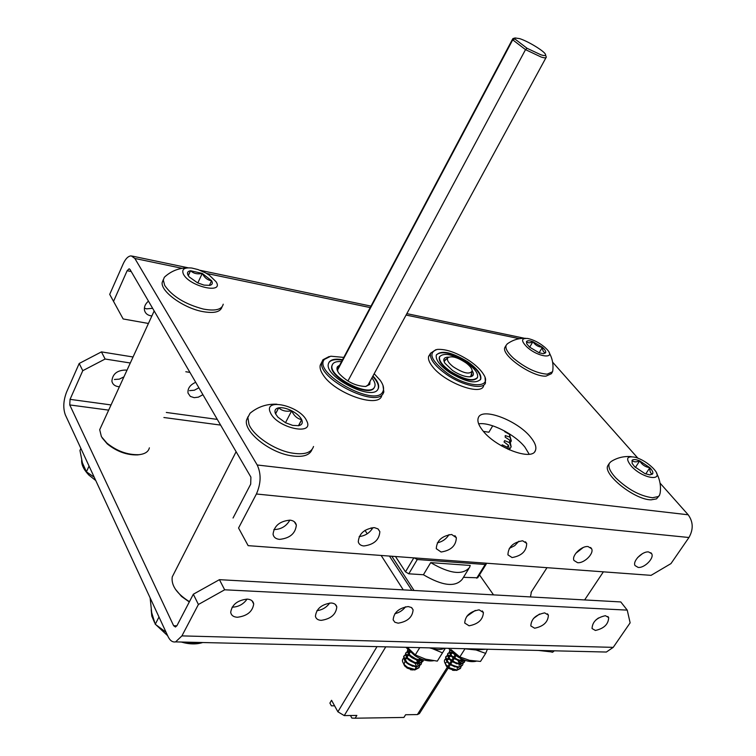 <?xml version="1.0" encoding="UTF-8"?>
<svg xmlns="http://www.w3.org/2000/svg" width="756" height="756" viewBox="0 0 756 756"><rect width="100%" height="100%" fill="white"/><g stroke="black" fill="none" stroke-linecap="round" stroke-linejoin="round"><path stroke-width="1.13" d="M475.297 610.413L466.792 616.31M479.134 609.846L483.396 612.53C482.99 619.655 478.217 624.087 469.079 625.798L464.723 623.048C465.224 615.894 470.024 611.491 479.134 609.846M539.567 614.023L533.471 618.474M544.679 612.88L548.393 615.11C548.1 622.008 543.517 626.384 534.634 628.217L530.825 625.93C531.194 619.003 535.815 614.656 544.679 612.88M247.07 599.102C243.413 604.261 238.433 606.964 232.139 607.191L232.101 607.181M247.193 599.102C251.02 599.404 253.194 601.029 253.704 603.978C252.589 611.595 247.136 616.027 237.346 617.265C233.415 617 231.194 615.327 230.703 612.265C231.96 604.639 237.45 600.245 247.193 599.102M123.927 376.866L119.325 379.134L114.43 379.474M126.942 370.308L125.732 370.043C117.142 370.242 112.531 373.955 111.897 381.185C112.531 384.18 114.6 385.995 118.125 386.628L119.401 386.732M329.72 603.014C326.545 607.418 322.283 609.969 316.934 610.659M331.147 602.995C334.322 603.222 336.212 604.545 336.798 606.964C335.995 614.477 330.788 618.937 321.187 620.355C317.917 620.147 315.999 618.786 315.422 616.272C316.348 608.75 321.593 604.327 331.147 602.995M198.894 387.79L194.349 390.219L189.52 390.635M195.7 382.3C190.096 384.823 187.535 388.414 188.017 393.082L190.332 396.409L194.169 397.665L198.356 397.155L202.929 394.708M598.497 617.954L595.936 619.911M605.414 615.696L608.665 617.558C608.448 624.22 604.025 628.519 595.397 630.457L592.061 628.548C592.354 621.857 596.805 617.567 605.414 615.696M405.547 606.775C402.816 610.385 399.262 612.691 394.878 613.692M408.193 606.558L411.415 607.503L413.097 609.818C412.521 617.151 407.541 621.612 398.166 623.19L394.849 622.235L393.148 619.844C393.838 612.492 398.847 608.06 408.193 606.558M79.2 363.475L101.427 351.89L105.122 359.024L82.773 370.686L79.2 363.475L66.594 392.033C63.353 400.538 62.937 408.155 65.337 414.864L168.03 636.514C170.024 640.634 172.548 642.43 175.6 641.891L181.922 635.89L198.403 604.488L193.328 594.225L219.42 579.672L620.78 601.937L627.234 610.12L224.664 589.793L198.403 604.488M82.773 370.686L70.053 399.348L69.75 404.933L173.634 625.722L175.458 627.007L177.017 625.533L193.328 594.225M603.609 651.974L606.359 652.041L613.229 647.363L630.135 622.831L627.234 610.12M219.42 579.672L224.664 589.793M365.006 530.353L367.218 533.793M381.147 555.452L403.269 589.878M105.122 359.024L130.297 362.993M185.815 371.744L189.936 372.396M101.427 351.89L133.056 356.983M514.864 38.953L527.055 48.289L540.871 54.791C544.849 56.02 546.323 55.764 545.293 54.016C543.243 50.472 527.849 41.23 519.703 38.641L515.053 37.951L514.864 38.953L512.729 39.841L513.315 38.471M545.605 55.122L546.286 57.125C546.21 58.117 544.471 58.08 541.079 57.002L525.514 49.641L347.911 381.024M527.055 48.289L525.514 49.641L512.729 39.841L337.507 370.166M339.69 365.139L337.507 366.641C336.42 368.352 336.959 370.657 339.123 373.558C346.957 381.846 355.821 386.155 365.715 386.486L369.731 384.473L370.005 381.411M338.263 367.822L337.601 369.07L337.771 371.47M341.551 361.614C337.148 361.245 334.209 362.039 332.735 363.995L332.12 365.356C328.066 376.488 369.769 397.845 374.503 387.11L374.91 386.165C375.486 383.906 374.485 381.147 371.914 377.905M365.781 386.477L368.219 384.832M342.317 360.168C335.579 358.996 331.119 359.771 328.945 362.502L328.747 362.804M332.356 364.657L331.875 365.828C327.811 376.96 369.514 398.308 374.248 387.573L374.39 387.318M377.972 389.179L378.246 388.471C379.03 385.191 377.178 381.185 372.689 376.46M342.562 359.714C335.825 358.533 331.364 359.308 329.191 362.039L328.454 363.674C323.729 376.715 372.613 401.682 378.038 389.066L378.491 388.008C379.276 384.728 377.433 380.731 372.944 376.006M329.172 356.52L322.916 359.771L321.962 361.878C316.159 378.076 376.809 408.911 383.311 393.186L383.831 391.958L382.961 385.352M343.782 357.408L330.759 356.208L324.409 359.393C312.285 373.001 375.628 408.032 382.81 391.712C384.369 388.764 383.5 384.965 380.211 380.306L374.182 373.719M448.573 357.153C443.895 357.172 442.676 359.195 444.925 363.23L452.56 370.497C459.365 374.891 465.205 376.989 470.09 376.8C473.615 376.242 474.305 374.182 472.16 370.61M469.977 376.809L471.848 375.269L471.678 372.84M466.291 362.426C452.542 354.167 443.63 352.305 439.548 356.841C438.82 360.782 442.553 365.687 450.746 371.565C464.524 379.852 473.464 381.771 477.556 377.339C478.35 373.303 474.598 368.342 466.291 362.426M446.815 358.713L444.367 360.451L444.348 362.181M480.381 379.843L480.514 379.55C481.449 374.825 477.055 369.004 467.331 362.096C452.371 352.967 442.08 350.529 436.448 354.772M439.661 356.548L439.302 357.267C438.584 361.207 442.317 366.121 450.5 371.99C463.976 380.136 472.887 382.13 477.216 377.981M449.385 372.368C465.516 382.054 475.968 384.313 480.759 379.125C481.695 374.409 477.291 368.597 467.567 361.68C451.502 352.012 441.079 349.839 436.297 355.159C435.456 359.761 439.822 365.498 449.385 372.368M435.919 349.669L430.504 353.279C429.484 358.958 434.87 366.046 446.673 374.532C462.729 385.758 483.443 390.068 485.475 382.914L485.05 377.698M469.287 360.669C456.794 352.636 446.116 348.885 437.251 349.414C427.603 352.693 431.033 360.706 447.543 373.445C468.54 388.263 492.884 388.433 483.556 374.39C480.75 369.835 475.996 365.261 469.287 360.669M508.004 449.244L507.191 447.202L502.267 444.821L501.36 445.785M507.191 447.202L508.41 445.237L509.402 449.877M509.374 449.735L511.141 446.805L509.412 442.581L504.583 440.635L504.063 441.986L508.41 445.237M509.412 442.581L509.827 440.2L511.141 446.805M510.432 442.411L511.339 440.909L509.846 437.081L505.225 435.607L505.206 437.195L509.827 440.2M509.846 437.081L509.468 434.36L511.339 440.909M504.535 430.967L504.706 431.667L509.468 434.36M509.535 434.577L509.61 433.963M502.267 444.821L501.606 445.927M453.231 366.783C463.56 373.407 469.873 374.768 472.169 370.865C472.056 368.654 470.081 366.046 466.225 363.05C457.749 357.352 451.615 355.585 447.817 357.739C446.55 359.847 448.355 362.861 453.231 366.783M334.596 705.811L331.402 705.83L329.899 703.08L331.553 700.292L337.885 711.793L344.254 715.601L356.86 715.422L355.169 718.2L403.912 717.444L405.603 714.741L417.388 714.581L419.429 713.579L448.185 668.096M479.484 574.91L493.536 594.887M395.482 556.51L405.49 571.848L408.788 573.804L423.417 574.749L430.703 562.625L470.232 565.46L469.57 567.406C462.785 575.439 449.829 573.842 430.703 562.625M463.447 577.329L477.697 577.792L486.165 564.184M468.843 568.578L462.247 579.276C455.395 587.431 442.449 585.928 423.417 574.749M391.806 556.246L414.052 590.474M355.169 718.2L351.88 718.087L350.444 715.516M329.899 703.08L331.402 705.83M389.435 556.066L411.869 590.351M476.686 578.189L485.22 564.477L417.293 559.525L408.788 573.804M371.13 527.83L372.009 529.191M414.241 557.9L417.293 559.525M485.22 564.477L486.212 564.099L486.117 563.192M140.087 454.554L137.573 454.914C126.857 455.197 116.774 451.54 107.305 443.933L102.154 437.875M101.257 426.289L99.697 429.691L101.408 436.666L106.851 443.063C116.868 451.115 127.537 454.989 138.858 454.687C144.954 454.054 148.45 451.767 149.367 447.835M189.293 601.965L181.506 596.427L175.449 589.283M174.334 572.802L172.245 576.894C171.092 585.059 176.28 592.969 187.819 600.642L189.482 601.615M531.402 591.872L530.457 596.928M482.422 430.155C495.019 447.325 532.044 461.453 535.38 450.614C536.741 447.287 535.229 442.903 530.854 437.459C517.718 420.44 481.553 406.766 478.283 417.888C477.149 420.998 478.529 425.08 482.422 430.155M478.661 423.842C490.181 421.81 514.949 434.322 524.938 447.155L529.181 454.224M321.593 362.559L320.223 365.186C319.618 367.917 320.62 371.205 323.237 375.061C334.577 393.063 377.244 408.334 381.6 396.286M429.899 354.366L428.69 356.237C427.896 358.835 429.096 362.19 432.281 366.32C443.999 382.385 481.194 396.324 483.613 385.825M441.088 552.012L436.278 548.686C436.713 540.663 441.835 535.928 451.653 534.483L456.34 537.705C456.029 545.719 450.945 550.481 441.088 552.012M363.863 545.974C360.81 545.662 358.949 544.292 358.278 541.854C358.968 533.613 364.335 528.869 374.39 527.631L377.972 528.879L379.843 531.629C379.295 539.86 373.965 544.641 363.863 545.974M638.158 567.416L635.04 565.582C632.328 561.179 642.449 551.029 648.648 551.956L651.681 553.732C654.45 558.126 644.414 568.266 638.158 567.416M577.565 562.681L573.974 560.461C571.356 555.688 581.581 545.634 588.111 546.579L591.598 548.733C594.282 553.496 584.142 563.551 577.565 562.681M289.841 520.137C286.307 526.289 280.996 529.436 273.899 529.569L273.861 529.569M279.559 539.378C275.836 538.981 273.663 537.27 273.058 534.237C274.097 525.845 279.739 521.149 289.983 520.147C293.583 520.572 295.7 522.235 296.343 525.137C295.454 533.528 289.86 538.272 279.559 539.378M152.636 308.316L146.626 308.854L144.377 308.136M148.459 301.143C145.275 303.884 143.961 306.936 144.49 310.281C145.237 313.22 147.269 315.054 150.605 315.762L151.899 315.913M512.077 557.559L507.928 554.857C508.183 547.089 513.088 542.392 522.651 540.776L526.686 543.403C526.545 551.143 521.668 555.868 512.077 557.559M109.705 294.377L123.143 318.956L109.705 294.377L123.181 263.872C125.609 258.609 128.312 255.953 131.279 255.887L134.861 258.467L257.201 464.987C261.302 473.776 261.037 483.453 256.407 493.999L238.556 528.009L248.138 545.652L238.556 528.009M113.551 301.342L127.14 270.714L129.106 268.786L129.994 269.429L250.897 477.112L250.699 484.142L233.046 518.021M660.035 483.093L688.187 514.789C693.261 521.838 693.517 529.408 688.952 537.507L670.959 563.607L651.058 575.354L248.138 545.652M552.608 362.162L637.818 458.098M449.026 534.605C446.276 539 442.383 541.731 437.337 542.817M372.944 527.603C369.826 532.876 365.233 535.872 359.166 536.571M642.42 553.666L637.61 557.578M583.207 547.514L575.77 553.345M518.899 541.211L514.713 545.652L509.27 548.402M148.431 323.464L123.143 318.956M543.366 353.685L545.577 352.835C546.134 351.549 545.085 349.697 542.411 347.278L532.923 341.684C529.502 340.512 527.357 340.474 526.488 341.57L526.752 343.848L529.569 347.127L539.17 352.787L543.366 353.685M543.536 353.685L545.577 352.835C543.592 352.542 542.534 350.69 542.411 347.278C538.348 346.985 535.191 345.114 532.923 341.684C529.871 343.205 527.726 343.167 526.488 341.57L526.715 343.782M505.433 346.503L504.951 347.325C500.463 354.838 532.035 377.131 545.983 376.138L551.379 373.7L552.163 372.406M507.342 343.848L506.104 345.36C505.131 348.469 507.635 352.787 513.598 358.316C525.401 368.021 536.59 373.313 547.164 374.173L552.56 371.744L552.853 370.034C553.458 363.872 552.239 358.089 549.206 352.693M527.055 347.089C538.263 357.418 556.501 359.393 547.032 349.442L544.849 347.306C539.255 342.676 533.547 339.727 527.726 338.48C521.111 338.017 520.893 340.89 527.055 347.089M539.132 352.778L542.411 347.278M529.663 347.202L532.923 341.684M649.688 474.853L652.504 474.059C653.439 472.67 652.551 470.553 649.858 467.69L639.699 460.867C635.872 459.336 633.32 459.157 632.054 460.31L632.167 463.428L634.577 466.65L644.859 473.577L649.688 474.853M650.028 474.862L652.504 474.059C650.538 473.587 649.659 471.46 649.858 467.69C645.426 467.066 642.033 464.798 639.699 460.867C636.098 462.322 633.547 462.143 632.054 460.31L632.139 463.371M608.382 464.808L608.06 465.309C601.757 473.511 634.426 499.943 651.114 499.829L656.482 498.884L659.355 495.53M631.213 456.633C623.88 456.038 617.132 457.692 610.99 461.604L609.393 463.23C607.833 466.622 609.941 471.489 615.743 477.839C627.782 489.415 640.03 496.049 652.504 497.75L658.278 496.56L659.525 495.265L660.168 493.016C661.113 486.099 659.931 479.531 656.605 473.322M631.591 466.452C643.838 479.673 665.847 481.752 653.581 468.748L652.768 467.888C647.694 462.937 642.005 459.44 635.702 457.371C626.592 455.566 625.221 458.59 631.591 466.452M645.756 473.927L649.858 467.69M635.39 467.463L639.699 460.867M203.997 285.097L209.894 285.362C212.351 284.672 212.927 283.131 211.604 280.741L202.277 273.426L190.578 270.743C187.592 271.253 186.779 272.812 188.112 275.401L189.265 276.98L197.533 282.82L203.997 285.097M163.362 279.503L162.181 282.47C160.593 291.381 183.141 307.834 202.164 311.481C213.844 313.645 220.459 312.124 222.028 306.908M166.14 275.647L164.326 277.272L163.296 280.041L164.714 285.447C172.255 296.343 185.125 304.205 203.317 309.053C215.28 311.274 221.924 309.648 223.228 304.195M183.528 274.362C189.954 286.77 224.428 294.386 216.074 281.752L209.365 275.212L205.849 273.029L198.072 269.58L191.797 268.04C184.058 267.284 181.298 269.391 183.528 274.362M209.336 285.466L211.604 280.741C207.616 280.221 204.507 277.783 202.277 273.426C197.505 274.456 193.602 273.559 190.578 270.743L188.14 275.439M197.807 282.952L202.277 273.426M188.282 275.685L190.578 270.743M292.685 425.392L298.705 425.685C302.06 424.872 303.043 422.859 301.663 419.656C299.962 416.386 296.635 413.428 291.703 410.791C286.694 408.306 282.357 407.314 278.699 407.824C275.279 408.561 274.22 410.536 275.505 413.749L277.896 417.161L285.551 422.755L292.685 425.392M248.072 416.594L246.55 420.043C243.602 431.156 267.813 451.408 289.293 455.424C301.956 457.72 309.535 455.755 312.03 449.536M251.597 412.001L250.028 413.267L247.874 417.444L248.96 424.381C253.345 435.626 273.577 449.47 290.673 452.825C303.714 455.178 311.34 453.071 313.532 446.494M270.402 412.596C276.592 427.972 315.11 436.392 306.643 420.78C300.359 405.906 262.88 397.183 270.402 412.596M298.705 425.685L301.663 419.656C297.288 418.758 293.971 415.809 291.703 410.791C286.326 411.859 281.988 410.877 278.699 407.824L275.505 413.749M298.459 425.732L301.663 419.656M285.485 422.717L291.703 410.791M275.571 413.882L278.699 407.824M545.293 650.604L552.57 652.258L554.337 650.812M552.57 652.258L553.553 650.793M80.883 448.431L79.956 450.472L82.366 462.757L86.42 471.801L94.216 477.206M86.42 471.801L89.057 466.074M150.113 597.845L151.71 612.776L155.263 624.258L166.065 632.271M186.203 642.146L190.172 643.488L198.686 642.439M190.172 643.488L190.824 642.25M155.263 624.258L158.987 617M483.443 431.402L488.905 432.224L492.723 425.808M451.067 649.65L459.818 656.955L469.485 660.319L480.504 661.443L485.683 653.382L476.091 649.99L486.032 649.206M472.32 648.884L476.091 649.99L464.978 648.818L459.818 656.955M487.374 649.234L485.683 653.382M407.342 647.353L415.271 654.923L425.619 659.175L437.308 661.122L442.487 652.853L432.205 648.572C437.384 649.99 441.466 649.867 444.452 648.223M430.06 647.883L432.205 648.572L429.399 647.873M445.35 648.242L442.487 652.853M415.271 654.923L419.76 647.646M407.626 658.089L414.694 662.625M415.261 663.381L416.518 666.405M416.537 666.896L414.94 669.504M411.944 669.967L405.159 666.527L403.94 664.656M403.902 664.562L405.046 661.283M406.86 658.041L405.367 658.977L405.622 661.113L406.482 661.065M412.7 669.958L407.059 668.039L403.855 664.486L404.951 665.96L412.341 669.703L414.893 669.948M404.951 665.96L404.536 664.836L407.465 667.321L414.808 669.948L418.918 667.784L419.618 666.027M404.536 664.836C402.135 661.954 401.795 659.799 403.524 658.381M403.902 658.183L406.501 657.881M410.234 655.66L415.734 659.175M416.632 660.092L417.095 660.64M407.465 667.321L415.082 669.504L419.23 667.293M419.646 665.705L419.382 663.702M409.903 654.951L409.185 652.749L408.807 654.025M408.552 654.601L405.707 654.63M407.73 651.927L410.092 651.984M420.884 664.628L416.698 666.886C408.127 665.393 403.789 661.916 403.666 656.454L403.912 656.066M405.348 654.743L403.978 655.962C404.091 661.415 408.438 664.893 417.01 666.395L421.149 664.193L421.546 662.918M421.574 662.596L421.3 660.583M421.139 660.13L420.44 658.665M422.812 661.519L418.635 663.768C410.054 662.265 405.707 658.788 405.575 653.345L405.811 652.957M407.267 651.634L405.877 652.844C406.01 658.296 410.366 661.765 418.937 663.277L423.086 661.084L423.473 659.808M423.483 659.799L420.572 660.649C411.992 659.128 407.626 655.66 407.493 650.226L407.73 649.839M407.767 649.782L407.796 649.725C407.938 655.159 412.303 658.627 420.884 660.149L423.095 659.676M403.95 656.019L405.405 655.121M405.811 655.036L407.418 654.98M405.859 652.9L407.323 652.012M409.44 651.37L407.626 651.511M407.059 668.039L411.444 669.504M415.639 667.832L415.932 666.896M414.354 662.511L407.975 658.467M407.153 658.391L405.131 659.364L404.989 660.309M405.698 662.039L412.587 666.291M417.558 664.732L417.86 663.777M417.888 663.267L416.792 660.139M416.216 659.355L409.941 655.376M409.1 655.291L407.04 656.255L406.898 657.172M407.578 658.873L414.571 663.182M417.189 663.192L419.485 661.623L419.778 660.649M419.76 659.591L419.334 658.174M410.357 652.23L408.949 653.137M409.469 655.707L416.575 660.073M419.155 660.073L421.12 658.948M403.855 664.486L404.904 665.819M415.876 667.444L416.093 666.896M415.044 662.738L407.56 658.013M417.794 664.344L418.021 663.777M418.106 663.277L417.359 660.29M416.915 659.582L409.516 654.913M408.807 654.932L407.276 655.868L407.512 657.956M415.639 662.899L419.949 660.649M420.034 660.149L419.807 658.391M410.073 651.974L409.185 652.749M417.624 659.78L421.026 658.911M449.877 659.005L455.896 662.984M453.723 670.421L446.72 666.603C445.038 664.203 445.152 662.625 447.042 661.859M447.665 661.746L448.147 661.727M454.488 670.421L449.007 668.54L445.813 665.072L446.531 666.083L454.46 670.213L456.69 670.402M446.531 666.083L446.04 664.76L449.508 667.841L456.615 670.402L460.376 668.493L461.094 666.697M446.04 664.76C444.055 662.095 443.876 660.186 445.501 659.005M445.889 658.826L448.147 658.618M452.816 656.907L456.567 659.374M457.9 660.659L458.816 661.736M449.508 667.841L456.889 669.977L460.678 668.011M461.122 666.367L460.82 664.354M460.659 663.891L458.788 660.848M450.718 655.537L447.703 655.376M449.744 652.759L452.882 653.156M447.335 655.48L445.955 656.586C446.068 661.925 450.359 665.375 458.826 666.934L462.303 665.46L458.514 667.416C450.047 665.856 445.766 662.407 445.653 657.068L445.832 656.784M462.606 664.978L463.022 663.664M463.05 663.333L462.729 661.302M462.568 660.848L461.472 658.835M452.031 652.381L449.622 652.343M464.345 662.256L460.451 664.373C451.984 662.804 447.684 659.355 447.561 654.025L447.741 653.751M449.253 652.447L447.864 653.543C447.996 658.873 452.286 662.322 460.763 663.891L464.543 661.944L464.959 660.621M464.978 660.29L462.7 660.838C454.224 659.26 449.924 655.811 449.782 650.5L449.952 650.226M465.299 660.385L462.388 661.33C453.912 659.742 449.612 656.303 449.48 650.982L449.65 650.699M445.908 656.69L447.391 655.868M447.817 655.792L449.064 655.783M447.817 653.657L449.319 652.825M449.007 668.54L453.383 669.977M457.163 668.484L457.493 667.416M455.613 662.87L450.17 659.308M449.244 659.137L447.032 659.96L446.872 660.735M447.401 662.275L454.658 666.868M459.09 665.46L459.412 664.363M459.431 663.853L458.202 660.725M457.465 659.78L452.154 656.303M458.637 660.801L451.19 656.104L448.941 656.926L448.78 657.673M449.291 659.194L456.643 663.834M458.996 663.806L461.018 662.426L461.34 661.311M461.302 660.347L460.555 658.381M452.778 653.061L450.86 653.883L450.699 654.611M460.952 660.753L462.889 659.478M453.609 653.779L458.297 657.125M445.813 665.072L446.484 665.97M457.408 668.106L457.663 667.425M456.388 663.163L449.669 658.778M448.913 658.741L447.268 659.582L447.391 661.424M459.327 665.072L459.591 664.373M459.667 663.872L458.76 660.838M458.259 660.082L451.625 655.764M450.86 655.717L449.177 656.539L449.291 658.344M457.616 663.532L461.255 662.039L461.529 661.32M461.595 660.82L461.141 658.674M452.39 652.712L451.096 653.496L451.19 655.263M459.601 660.489L462.861 659.459M468.248 614.694L467.359 616.121M181.922 635.89L613.229 647.363M173.634 625.722L176.857 625.817M69.75 404.933L108.666 410.13M163.891 417.51L220.61 425.089M70.053 399.348L111.056 404.933M166.311 412.455L217.303 419.4M417.388 714.581L447.287 667.255M447.75 666.508L449.159 664.278M449.622 663.56L451.237 660.999M451.549 660.508L453.165 657.937M453.874 656.813L455.065 654.932M385.768 646.843L344.254 715.601M337.885 711.793L377.008 646.635M410.829 590.294L411.217 589.652M405.49 571.848L413.806 557.862M688.952 537.507L256.407 493.999M131.223 271.536L127.14 270.714M519.391 338.697L406.076 315.054M370.213 307.579L206.539 273.426M182.073 268.314L134.861 258.467M688.187 514.789L257.201 464.987M483.396 612.53L482.29 610.914M548.393 615.11L547.448 613.815M253.704 603.978L252.013 600.784M336.798 606.964L335.305 604.422M608.665 617.558L607.862 616.509M413.097 609.818L411.793 607.786M175.6 641.891L606.359 652.041M515.053 37.951L512.87 38.603M512.53 39.199L337.601 369.07M546.002 57.645L367.917 385.248M331.875 365.828L332.12 365.356M320.223 365.186L321.962 361.878M471.489 375.883L471.848 375.269M428.548 356.785L430.504 353.279M471.933 371.81L470.79 376.469M447.817 357.739L444.235 361.245M456.048 655.65L455.093 657.172M454.158 658.646L452.532 661.216M452.22 661.708L450.604 664.269M450.132 665.015L448.705 667.274M137.573 454.914L138.858 454.687M107.305 443.933L106.851 443.063M99.697 429.691L154.167 310.962M172.245 576.894L236.108 451.71M509.79 435.371L510.347 434.445M584.634 599.933L603.373 571.838M531.081 592.364L547.004 567.68M534.766 451.606L535.38 450.614M524.456 338.272L406.851 313.636M370.988 306.114L200.047 270.298M188.216 267.822L132.309 256.104M526.686 543.403L525.477 541.797M296.343 525.137L294.32 521.735M591.598 548.733L590.597 547.476M651.681 553.732L650.84 552.731M379.843 531.629L378.123 528.992M456.34 537.705L454.895 535.654M525.571 338.301C518.739 338.083 512.577 339.992 507.087 344.037M504.951 347.325L506.104 345.36M608.06 465.309L609.393 463.23M188.244 267.822C179.021 267.86 171.045 271.017 164.326 277.272M162.181 282.47L163.296 280.041M276.923 404.214C266.811 403.77 257.843 406.794 250.028 413.267M246.55 420.043L247.874 417.444M550.075 651.757L538.357 650.434M95.766 480.551L88.821 475.023C83.746 469.646 81.355 464.685 81.657 460.149M202.721 642.534C196.38 644.518 189.217 644.348 181.242 642.024M167.652 635.711L156.152 624.985M154.536 622.509L151.786 616.027L151.191 609.752M476.044 661.254C470.988 662.332 465.28 661.075 458.92 657.493L448.402 648.317M433.509 660.735C427.745 661.566 421.536 659.884 414.883 655.688L405.915 647.316M410.574 669.797L411.066 669.769M403.666 656.454L403.978 655.962M405.575 653.345L405.877 652.844M407.493 650.226L407.796 649.725M452.551 670.288L453.08 670.27M445.653 657.068L445.955 656.586M447.561 654.025L447.864 653.543M449.48 650.982L449.782 650.5"/></g></svg>

